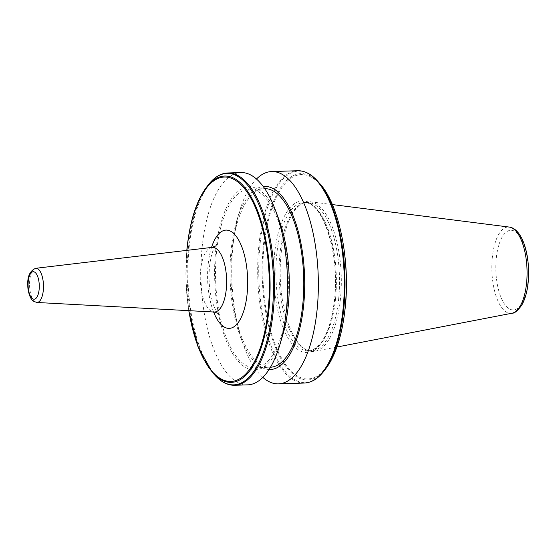 <?xml version="1.0" encoding="UTF-8"?>
<svg xmlns="http://www.w3.org/2000/svg" width="556" height="556" viewBox="0 0 556 556"><rect width="100%" height="100%" fill="white"/><g stroke="black" fill="none" stroke-linecap="round" stroke-linejoin="round"><path stroke-width="0.42" stroke-dasharray="2.78 2.08" d="M262.835 377.385A106.21 43.201 88.2 0 1 243.917 346.367A106.21 43.201 88.2 0 1 232.888 246.586A106.21 43.201 88.2 0 1 239.573 211.204A106.21 43.201 88.2 0 1 256.462 179.032M269.076 369.511A91.608 37.259 88.2 0 1 240.498 337.172A91.608 37.259 88.2 0 1 230.99 251.11A91.608 37.259 88.2 0 1 236.752 220.593A91.608 37.259 88.2 0 1 263.196 186.489M287.41 304.646A89.349 36.342 88.2 0 1 254.822 367.759A89.349 36.342 88.2 0 1 216.492 252.264A89.349 36.342 88.2 0 1 249.081 189.151A89.349 36.342 88.2 0 1 287.41 304.646M270.466 367.252A89.349 36.342 88.2 0 1 270.216 367.266A89.349 36.342 88.2 0 1 231.88 251.771A89.349 36.342 88.2 0 1 264.475 188.658A89.349 36.342 88.2 0 1 264.725 188.651M282.545 335.824A91.608 37.259 88.2 0 1 236.661 359.364A91.608 37.259 88.2 0 1 215.596 251.604A91.608 37.259 88.2 0 1 242.041 188.762A91.608 37.259 88.2 0 1 278.799 219.238M247.663 384.856A106.21 43.201 88.2 0 1 202.099 247.573A106.21 43.201 88.2 0 1 240.845 172.548M340.494 298.53A74.935 30.476 88.2 0 1 315.134 351.239A74.935 30.476 88.2 0 1 306.78 350.037A74.935 30.476 88.2 0 1 281.009 254.599A74.935 30.476 88.2 0 1 302.075 203.503A74.935 30.476 88.2 0 1 310.331 201.765A74.935 30.476 88.2 0 1 340.494 298.53M338.708 298.357A74.177 30.17 88.2 0 1 311.652 350.753A74.177 30.17 88.2 0 1 305.334 349.342A74.177 30.17 88.2 0 1 279.828 254.87A74.177 30.17 88.2 0 1 300.678 204.288A74.177 30.17 88.2 0 1 306.884 202.474A74.177 30.17 88.2 0 1 338.708 298.357M211.947 247.392A32.352 13.156 -91.8 0 0 200.605 270.209A32.352 13.156 -91.8 0 0 210.411 310.609A32.352 13.156 -91.8 0 0 214.025 312.02M213.601 311.999A49.157 19.995 88.2 0 1 208.118 264.83A49.157 19.995 88.2 0 1 211.523 247.441M35.723 268.298A17.104 6.957 -91.8 0 0 29.551 283.247A17.104 6.957 -91.8 0 0 34.91 301.72A17.104 6.957 -91.8 0 0 36.821 302.471M304.417 383.035A106.21 43.201 88.2 0 1 258.853 245.752A106.21 43.201 88.2 0 1 297.599 170.727M324.072 370.935A105.814 43.041 88.2 0 1 276.415 357.953A105.814 43.041 88.2 0 1 259.881 245.835A105.814 43.041 88.2 0 1 317.99 181.541M234.632 385.273A106.21 43.201 88.2 0 1 189.068 247.99A106.21 43.201 88.2 0 1 227.807 172.965M214.241 374.459A105.814 43.041 88.2 0 1 188.352 248.136A105.814 43.041 88.2 0 1 208.152 185.065M212.274 372.214A103.228 41.985 88.2 0 1 187.018 248.97A103.228 41.985 88.2 0 1 206.339 187.435M188.873 310.665A102.276 41.603 88.2 0 1 186.934 250.36M511.986 313.23A43.201 17.57 88.2 0 1 492.317 257.518A43.201 17.57 88.2 0 1 509.213 227.063M527.915 281.781A39.865 16.214 88.2 0 1 508.358 308.191A39.865 16.214 88.2 0 1 496.272 258.415A39.865 16.214 88.2 0 1 515.829 232.005A39.865 16.214 88.2 0 1 527.915 281.781M335.574 298.454A74.177 30.17 88.2 0 1 308.517 350.85A74.177 30.17 88.2 0 1 276.693 254.975A74.177 30.17 88.2 0 1 303.75 202.579A74.177 30.17 88.2 0 1 335.574 298.454M274.49 254.53A75.866 30.858 88.2 0 1 311.701 204.267A75.866 30.858 88.2 0 1 334.705 298.996A75.866 30.858 88.2 0 1 297.488 349.258A75.866 30.858 88.2 0 1 274.49 254.53M325.885 368.565A103.228 41.985 88.2 0 1 279.39 355.903A103.228 41.985 88.2 0 1 263.266 246.516A103.228 41.985 88.2 0 1 319.95 183.786M345.186 306.738A102.276 41.603 88.2 0 1 295.014 374.501A102.276 41.603 88.2 0 1 264.003 246.788A102.276 41.603 88.2 0 1 314.182 179.025A102.276 41.603 88.2 0 1 345.186 306.738M215.561 245.974L213.476 249.602C211.641 253.738 210.314 259.52 209.508 266.97C208.632 276.353 209.028 285.582 210.682 294.666L213.177 304.347C215.54 310.165 217.055 313.118 217.723 313.209M240.498 337.172L243.917 346.367M254.822 367.759L270.216 367.266M186.802 250.374L185.933 280.578L188.741 310.658M336.922 347.034L315.134 351.239M305.334 349.342L306.78 350.037M306.884 202.474L303.75 202.579C321.403 199.333 340.216 252.542 334.566 298.787C332.398 319.033 327.692 333.934 320.437 343.49C314.807 349.272 310.839 351.726 308.517 350.85L311.652 350.753M300.678 204.288L302.075 203.503M332.342 204.566L310.331 201.765M249.081 189.151L264.475 188.658M236.752 220.593L239.573 211.204"/><path stroke-width="0.83" d="M256.462 179.032A106.21 43.201 88.2 0 1 271.634 171.561A106.21 43.201 88.2 0 1 317.191 308.844A106.21 43.201 88.2 0 1 278.452 383.869A106.21 43.201 88.2 0 1 262.835 377.385M263.196 186.489A91.608 37.259 88.2 0 1 303.701 304.813A91.608 37.259 88.2 0 1 269.076 369.511M264.725 188.651A89.349 36.342 88.2 0 1 302.805 304.146A89.349 36.342 88.2 0 1 270.466 367.252M275.38 210.05L278.799 219.238A91.608 37.259 88.2 0 1 288.307 305.307A91.608 37.259 88.2 0 1 282.545 335.824L279.724 345.213A106.21 43.201 88.2 0 1 247.663 384.856L234.632 385.273A106.21 43.201 88.2 0 0 273.371 310.248A106.21 43.201 88.2 0 0 227.807 172.965L240.845 172.548A106.21 43.201 88.2 0 1 275.38 210.05A106.21 43.201 88.2 0 1 286.409 309.831A106.21 43.201 88.2 0 1 279.724 345.213M36.821 302.471L33.464 301.213C29.864 299.065 27.682 290.204 27.8 285.645C27.23 276.554 29.871 270.772 35.723 268.298A17.104 6.957 -91.8 0 1 38.121 269.034A17.104 6.957 -91.8 0 1 43.458 288.098A17.104 6.957 -91.8 0 1 36.821 302.471L214.025 312.02A32.352 13.156 -91.8 0 0 226.285 289.176A32.352 13.156 -91.8 0 0 216.479 248.775A32.352 13.156 -91.8 0 0 211.947 247.392L215.561 245.974M211.523 247.441A49.157 19.995 88.2 0 1 236.078 236.126A49.157 19.995 88.2 0 1 247.142 293.644A49.157 19.995 88.2 0 1 233.207 327.234A49.157 19.995 88.2 0 1 213.601 311.999M32.394 298.6A13.74 5.588 -91.8 0 0 39.135 289.495A13.74 5.588 -91.8 0 0 34.965 272.336A13.74 5.588 -91.8 0 0 28.224 281.44A13.74 5.588 -91.8 0 0 32.394 298.6M271.634 171.561L297.599 170.727A106.21 43.201 88.2 0 1 343.156 308.01A106.21 43.201 88.2 0 1 304.417 383.035C311.61 382.688 318.157 378.657 324.072 370.935A105.814 43.041 88.2 0 0 343.872 307.864A105.814 43.041 88.2 0 0 317.99 181.541L319.95 183.786A103.228 41.985 88.2 0 1 345.206 307.03A103.228 41.985 88.2 0 1 325.885 368.565C335.977 354.832 342.447 334.281 345.297 306.912C350.294 259.958 339.035 204.636 319.95 183.786M186.802 250.374L186.927 249.088C189.777 221.719 196.247 201.168 206.339 187.435L208.152 185.065A105.814 43.041 88.2 0 1 255.809 198.047A105.814 43.041 88.2 0 1 272.343 310.165A105.814 43.041 88.2 0 1 214.241 374.459C220.635 381.791 227.432 385.391 234.632 385.273M206.339 187.435A103.228 41.985 88.2 0 1 252.834 200.097A103.228 41.985 88.2 0 1 268.965 309.483A103.228 41.985 88.2 0 1 212.274 372.214L214.241 374.459M186.934 250.36A102.276 41.603 88.2 0 1 187.038 249.262A102.276 41.603 88.2 0 1 237.21 181.499A102.276 41.603 88.2 0 1 268.221 309.212A102.276 41.603 88.2 0 1 230.684 381.465A102.276 41.603 88.2 0 1 188.873 310.665M526.601 282.844A43.201 17.57 88.2 0 1 511.986 313.23C514.488 313.452 517.761 310.721 521.813 305.042C525.135 299.191 527.255 291.58 528.193 282.212C530.57 257.303 523.057 228.801 509.213 227.063A43.201 17.57 88.2 0 1 526.601 282.844M278.452 383.869L304.417 383.035M188.741 310.658L198.033 346.854L212.274 372.214M511.986 313.23L336.922 347.034M325.885 368.565L324.072 370.935M509.213 227.063L332.342 204.566M208.152 185.065C214.067 177.343 220.621 173.312 227.807 172.965M297.599 170.727C304.792 170.609 311.589 174.209 317.99 181.541M35.723 268.298L211.947 247.392M217.723 313.209L214.025 312.02"/></g></svg>
